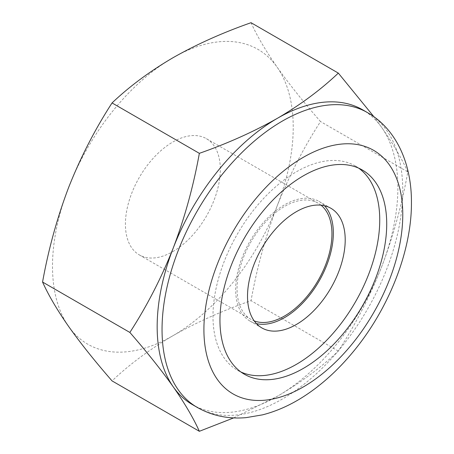 <?xml version="1.0" encoding="UTF-8"?>
<svg xmlns="http://www.w3.org/2000/svg" width="454" height="454" viewBox="0 0 454 454"><rect width="100%" height="100%" fill="white"/><g stroke="black" fill="none" stroke-linecap="round" stroke-linejoin="round"><path stroke-width="0.34" stroke-dasharray="2.27 1.7" d="M321.006 205.168A67.101 38.738 120 0 0 318.05 203.131A67.101 38.738 120 0 0 284.499 206.457A67.101 38.738 120 0 0 240.665 265.584A67.101 38.738 120 0 0 250.948 319.349A67.101 38.738 120 0 0 254.195 320.893M172.861 251.573A67.101 38.738 120 0 0 216.694 192.445A67.101 38.738 120 0 0 206.411 138.68A67.101 38.738 120 0 0 172.861 142A67.101 38.738 120 0 0 129.027 201.128A67.101 38.738 120 0 0 139.31 254.898A67.101 38.738 120 0 0 172.861 251.573M324.451 205.736A69.07 39.878 120 0 0 319.037 201.423A69.07 39.878 120 0 0 284.499 204.845A69.07 39.878 120 0 0 239.377 265.709A69.07 39.878 120 0 0 249.961 321.057A69.07 39.878 120 0 0 256.408 323.594M358.705 168.162A117.915 68.077 120 0 0 355.317 165.971A117.915 68.077 120 0 0 296.36 171.811A117.915 68.077 120 0 0 219.327 275.72A117.915 68.077 120 0 0 237.402 370.209A117.915 68.077 120 0 0 240.995 372.042M233.679 417.896L277.525 396.194C300.639 382.626 320.91 367.587 338.326 351.061C355.397 324.655 369.874 296.479 381.757 266.521A170.216 98.274 120 0 0 397.88 187.723A170.216 98.274 120 0 0 381.757 127.546A170.216 98.274 120 0 0 362.627 109.8M251.034 22.7C256.953 35.832 265.641 50.638 277.093 67.118C288.948 83.82 303.425 101.968 320.524 121.558C303.454 147.964 288.977 176.146 277.093 206.099A170.216 98.274 120 0 0 293.222 127.296A170.216 98.274 120 0 0 277.093 67.118A170.216 98.274 120 0 0 172.861 57.806A170.216 98.274 120 0 0 68.628 187.479A170.216 98.274 120 0 0 68.628 326.454A170.216 98.274 120 0 0 172.861 335.767A170.216 98.274 120 0 0 277.093 206.099C265.624 236.267 256.936 267.792 251.034 300.661C222.415 310.718 196.355 322.419 172.861 335.767C149.672 349.387 129.401 364.431 112.053 380.9M338.326 351.061L251.034 300.661M192.417 404.622A170.216 98.274 120 0 0 277.525 396.194A170.216 98.274 120 0 0 381.757 266.521C393.226 236.352 401.915 204.833 407.817 171.958L320.524 121.558M407.817 171.958C401.904 158.826 393.215 144.02 381.757 127.546L373.926 116.763M197.297 407.442A170.216 98.274 120 0 0 328.463 361.844A170.216 98.274 120 0 0 402.766 190.544A170.216 98.274 120 0 0 367.513 112.62M206.411 138.68L318.05 203.131M319.037 201.423L330.898 208.273M355.317 165.971L362.298 170M237.402 370.209L244.383 374.238M249.961 321.057L261.827 327.907M139.31 254.898L250.948 319.349"/><path stroke-width="0.68" d="M254.195 320.893A67.101 38.738 120 0 0 284.499 316.029A67.101 38.738 120 0 0 327.447 259.728A67.101 38.738 120 0 0 321.006 205.168M296.36 324.485A69.07 39.878 120 0 0 341.487 263.621A69.07 39.878 120 0 0 330.898 208.273A69.07 39.878 120 0 0 296.36 211.689A69.07 39.878 120 0 0 251.238 272.559A69.07 39.878 120 0 0 261.827 327.907A69.07 39.878 120 0 0 296.36 324.485M256.408 323.594A69.07 39.878 120 0 0 284.499 317.641A69.07 39.878 120 0 0 327.845 262.208A69.07 39.878 120 0 0 324.451 205.736M303.34 368.398A117.915 68.077 120 0 0 380.373 264.489A117.915 68.077 120 0 0 362.298 170A117.915 68.077 120 0 0 303.34 175.84A117.915 68.077 120 0 0 226.308 279.749A117.915 68.077 120 0 0 244.383 374.238A117.915 68.077 120 0 0 303.34 368.398M240.995 372.042A117.915 68.077 120 0 0 296.36 364.369A117.915 68.077 120 0 0 372.416 263.638A117.915 68.077 120 0 0 358.705 168.162M157.163 326.704A170.216 98.274 120 0 0 173.286 386.882C184.761 403.368 193.444 418.174 199.351 431.3L112.053 380.9C94.982 361.327 80.511 343.184 68.628 326.454C57.153 309.974 48.465 295.168 42.562 282.042C48.482 249.195 57.17 217.676 68.628 187.479C80.483 157.527 94.96 129.345 112.053 102.939C129.401 86.47 149.672 71.426 172.861 57.806C196.355 44.458 222.415 32.756 251.034 22.7L338.326 73.1C320.91 89.625 300.639 104.67 277.525 118.233A170.216 98.274 120 0 0 173.286 247.901A170.216 98.274 120 0 0 157.163 326.704M367.513 112.62L362.627 109.8A170.216 98.274 120 0 0 277.525 118.233C253.928 131.62 227.874 143.322 199.351 153.338C193.432 186.18 184.744 217.704 173.286 247.901C161.431 277.854 146.954 306.03 129.861 332.441C146.926 352.009 161.403 370.158 173.286 386.882A170.216 98.274 120 0 0 192.417 404.622L197.297 407.442C212.086 415.785 228.328 419.184 246.034 417.646L262.514 414.854C276.662 411.25 290.571 405.025 304.237 396.183C321.733 384.822 337.907 370.192 352.752 352.298C388.471 309.503 411.687 251.425 411.438 202.626C411.704 163.139 396.081 128.862 367.513 112.62A170.216 98.274 120 0 0 236.347 158.225A170.216 98.274 120 0 0 162.044 329.525A170.216 98.274 120 0 0 197.297 407.442M199.351 153.338L112.053 102.939M129.861 332.441L42.562 282.042M199.351 431.3L233.679 417.896M373.926 116.763L338.326 73.1M402.766 214.714A140.609 81.181 120 0 0 303.34 157.305A140.609 81.181 120 0 0 203.908 329.525A140.609 81.181 120 0 0 303.34 386.927A140.609 81.181 120 0 0 402.766 214.714"/></g></svg>
